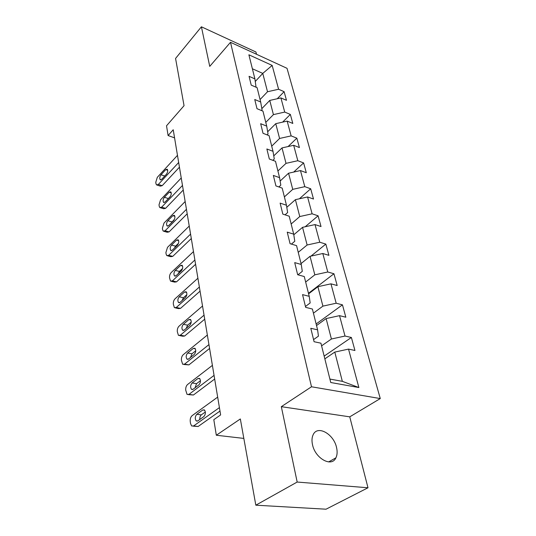 <?xml version="1.0" encoding="UTF-8"?>
<svg xmlns="http://www.w3.org/2000/svg" width="536" height="536" viewBox="0 0 536 536"><rect width="100%" height="100%" fill="white"/><g stroke="black" fill="none" stroke-linecap="round" stroke-linejoin="round"><path stroke-width="0.8" d="M312.495 444.646C315.135 458.454 331.73 467.627 335.905 457.831C337.278 454.997 337.486 451.54 336.541 447.466C333.707 433.879 317.446 424.834 313.158 434.73C311.872 437.423 311.651 440.733 312.495 444.646M256.51 54.27L255.927 51.992L201.409 26.8L175.567 58.444L184.049 105.686L166.529 125.793L168.096 135.548L174.575 137.873M380.272 398.57L287.021 68.313L230.5 42.297L311.503 386.778L380.272 398.57L349.753 416.841L281.326 406.677L297.179 482.045L367.991 487.773L349.753 416.841M367.991 487.773L326.042 509.2L255.826 505.187L240.336 418.964L216.316 435.239L243.826 438.415M297.179 482.045L255.826 505.187M256.047 87.207L254.908 78.892L249.066 76.333L251.223 85.13L257.099 87.663L260.677 101.994L254.747 99.508L256.992 108.687L262.968 111.146L266.707 126.107L260.67 123.702L263.022 133.29L269.092 135.668L272.998 151.306L266.868 148.981L269.32 159.011L275.497 161.303L279.578 177.657L273.347 175.426L275.919 185.925L282.191 188.116L286.472 205.241L280.127 203.117L282.82 214.119L289.206 216.196L293.695 234.145L287.242 232.148L290.07 243.692L296.562 245.635L301.265 264.476L294.706 262.613L297.674 274.734L304.281 276.543L309.225 296.334L302.545 294.619L305.667 307.369L312.394 309.017L317.593 329.834L310.793 328.293L314.083 341.72L320.93 343.187L330.759 382.516L358.879 387.541L342.343 381.337L334.786 352.085L324.843 358.852M254.908 78.892L248.885 54.793L272.167 65.426L278.586 89.251L284.12 91.676L277.246 98.745M358.879 387.541L348.527 349.103L354.946 350.477L351.388 337.486L345.017 336.039L339.529 315.657L345.834 317.205L342.45 304.837L336.179 303.229L330.96 283.832L337.171 285.527L333.948 273.749L327.771 271.993L322.799 253.508L328.91 255.337L325.834 244.101L319.757 242.225L315.014 224.584L321.024 226.54L318.089 215.807L312.113 213.81L307.577 196.967L313.5 199.03L310.692 188.773L304.803 186.669L300.468 170.562L306.297 172.726L303.617 162.917L297.822 160.72L293.674 145.303L299.41 147.554L296.844 138.154L291.135 135.876L287.162 121.109L292.81 123.441L290.351 114.429L284.73 112.078L280.918 97.921L286.485 100.312L284.12 91.676M216.316 435.239L213.81 419.681L220.631 414.911L173.222 129.752L168.096 135.548M260.677 101.994L262.05 109.92L261.461 110.53M261.829 108.641L269.755 100.433L273.42 114.617L265.769 122.376M280.918 97.921L269.755 100.433M284.73 112.078L273.42 114.617M266.707 126.107L268.027 133.92L267.069 134.878M267.665 131.769L275.759 123.669L279.584 138.462L271.712 146.161M287.162 121.109L275.759 123.669M291.135 135.876L279.584 138.462M272.998 151.306L274.278 158.978L272.871 160.324M273.762 155.882L282.023 147.909L286.016 163.353L277.916 170.984M293.674 145.303L282.023 147.909M297.822 160.72L286.016 163.353M279.578 177.657L280.804 185.168L278.867 186.957M280.134 181.041L288.562 173.215L292.736 189.355L284.388 196.9M300.468 170.562L288.562 173.215M304.803 186.669L292.736 189.355M286.472 205.241L287.631 212.564L285.052 214.842M286.8 207.311L295.403 199.667L299.765 216.544L291.155 223.994M307.577 196.967L295.403 199.667M312.113 213.81L299.765 216.544M293.695 234.145L294.787 241.267L291.423 244.094M293.788 234.781L302.552 227.338L307.115 245.006L298.237 252.335M315.014 224.584L302.552 227.338M319.757 242.225L307.115 245.006M301.265 264.476L302.291 271.357L297.962 274.814M301.051 263.591L310.036 256.315L314.826 274.834L305.654 282.03M322.799 253.508L310.036 256.315M327.771 271.993L314.826 274.834M309.225 296.334L310.163 302.94L305.453 306.498M308.602 293.829L317.888 286.693L322.913 306.13L313.433 313.158M330.96 283.832L317.888 286.693M336.179 303.229L322.913 306.13M317.593 329.834L318.438 336.139L313.567 339.603M316.521 325.54L326.129 318.578L331.409 339L321.593 345.841M339.529 315.657L326.129 318.578M345.017 336.039L331.409 339M348.527 349.103L334.786 352.085M281.326 406.677L311.503 386.778M201.409 26.8L209.737 66.384L230.5 42.297M329.895 379.073L342.343 381.337M255.344 81.392L262.767 73.398L252.376 68.762M260.067 99.555L267.511 91.75L262.767 73.398L272.167 65.426M278.586 89.251L267.511 91.75M351.388 337.486L324.159 356.112M342.45 304.837L316.133 323.972M333.948 273.749L308.475 293.326M325.834 244.101L311.001 256.101M318.089 215.807L305.185 226.755M310.692 188.773L299.403 198.776M303.617 162.917L293.695 172.069M296.844 138.154L288.087 146.549M290.351 114.429L282.606 122.134M219.418 407.615L193.596 425.946L191.68 425.979L190.541 423.574L190.246 421.524C190.039 418.938 190.655 416.988 192.096 415.668L217.67 397.122M193.221 426.16L198.112 426.495L219.988 411.072M197.791 420.907L196.223 420.928C194.803 418.75 194.997 416.539 196.806 414.301L202.802 409.966L204.424 409.94C205.858 412.137 205.656 414.362 203.827 416.606L197.791 420.907M199.801 419.474C199.667 417.437 200.163 415.909 201.308 414.891L205.362 411.983M214.058 375.394L188.987 394.355L187.071 394.436L185.744 390.262C185.543 387.783 186.146 385.866 187.553 384.526L212.39 365.371M188.478 394.643L193.422 395.012L214.668 379.053M193.06 389.283L191.499 389.35C190.173 387.293 190.38 385.17 192.123 382.972L197.952 378.496L199.573 378.423C200.906 380.493 200.692 382.63 198.923 384.835L193.06 389.283M195.037 387.783L196.545 383.669L200.457 380.681M208.94 344.608L184.572 364.138L182.655 364.266L181.429 360.346C181.242 357.968 181.831 356.092 183.198 354.725L207.352 335.034M183.949 364.493L188.927 364.889L209.583 348.454M188.545 359.04L186.977 359.147C185.744 357.204 185.965 355.154 187.64 352.996L193.308 348.393L194.923 348.279C196.169 350.236 195.941 352.299 194.24 354.457L188.545 359.04M190.508 357.458L191.982 353.787L195.747 350.752M204.049 315.175L180.351 335.194L178.441 335.382L177.302 331.69C177.121 329.406 177.697 327.563 179.031 326.176L202.528 306.016M179.62 335.61L182.709 336.213L184.625 336.032L204.712 319.188M184.216 330.089L182.655 330.236C181.51 328.394 181.738 326.417 183.352 324.3L188.866 319.577L190.474 319.423C191.633 321.272 191.392 323.262 189.757 325.392L184.216 330.089M186.2 328.407L187.62 325.178L191.205 322.129M199.365 287.008L176.297 307.463L174.401 307.697L173.342 304.22C173.175 302.016 173.738 300.214 175.038 298.813L197.905 278.231M175.48 307.932L178.595 308.609L180.505 308.381L200.055 291.162M180.069 302.338L178.522 302.532C177.443 300.79 177.684 298.874 179.238 296.79L184.605 291.973L186.206 291.772C187.292 293.527 187.044 295.45 185.469 297.54L180.069 302.338M182.093 300.542L183.433 297.748L186.823 294.72M194.876 260.014L172.411 280.851L170.528 281.139L169.544 277.862C169.383 275.739 169.939 273.97 171.205 272.556L193.483 251.605M171.513 281.373L174.649 282.124L176.545 281.842L195.593 264.302M176.089 275.725L174.555 275.96C173.543 274.305 173.791 272.449 175.292 270.405L180.525 265.494L182.113 265.253C183.124 266.921 182.87 268.784 181.349 270.841L176.089 275.725M178.193 273.775L179.413 271.43L182.595 268.469M190.575 234.132L168.686 255.31L166.81 255.639L166.126 254.138L165.899 252.543L167.52 247.331L189.235 226.065M167.708 255.873L170.87 256.697L172.746 256.362L191.305 238.54M172.27 250.185L170.75 250.453C169.805 248.878 170.059 247.083 171.507 245.066L176.605 240.081L178.18 239.8C179.125 241.388 178.87 243.19 177.396 245.213L172.27 250.185M174.488 248.034L175.56 246.158L178.488 243.317M186.448 209.295L165.101 230.761L163.246 231.143L162.616 229.743L162.395 228.209L163.983 223.097L185.155 201.543M164.063 231.371L167.232 232.256L169.095 231.88L187.198 213.804M168.606 225.636L167.091 225.951C166.207 224.45 166.468 222.708 167.869 220.725L172.847 215.673L174.401 215.345C175.292 216.859 175.024 218.608 173.604 220.598L168.606 225.636M170.991 223.237L174.481 219.224M182.481 185.436L161.658 207.157L159.815 207.586L159.232 206.28L159.018 204.806L160.579 199.781L181.242 177.986M160.566 207.807L163.741 208.752L165.584 208.33L183.245 190.039M165.075 202.039L163.581 202.394C162.75 200.96 163.011 199.265 164.371 197.315L169.229 192.203L170.763 191.834C171.6 193.282 171.332 194.983 169.959 196.94L165.075 202.039M167.755 199.238L170.495 196.21M178.669 162.502L158.341 184.438L156.519 184.913L155.976 183.694L155.775 182.28L157.303 177.336L177.476 155.34M157.202 185.128L160.378 186.133L162.207 185.664L179.446 167.185M161.684 179.332L160.204 179.721C159.42 178.354 159.688 176.706 161.001 174.783L165.745 169.624L167.266 169.222C168.049 170.595 167.781 172.25 166.448 174.187L161.684 179.332M198.112 426.495L193.596 425.946M196.806 414.301L201.308 414.891M202.802 409.966L204.712 410.228M193.422 395.012L188.987 394.355M192.123 382.972L196.545 383.669M197.952 378.496L199.921 378.811M188.927 364.889L184.572 364.138M187.64 352.996L191.982 353.787M193.308 348.393L195.325 348.769M184.625 336.032L180.351 335.194M183.352 324.3L187.62 325.178M188.866 319.577L190.917 320.012M180.505 308.381L176.297 307.463M179.238 296.79L183.433 297.748M184.605 291.973L186.669 292.448M176.545 281.842L172.411 280.851M175.292 270.405L179.413 271.43M180.525 265.494L182.588 266.017M172.746 256.362L168.686 255.31M171.507 245.066L175.56 246.158M176.605 240.081L178.655 240.644M169.095 231.88L165.101 230.761M167.869 220.725L171.855 221.87M172.847 215.673L174.87 216.269M165.584 208.33L161.658 207.157M164.371 197.315L168.291 198.514M169.229 192.203L171.225 192.826M162.207 185.664L158.341 184.438M161.001 174.783L164.766 176.002M165.745 169.624L167.708 170.274M328.628 461.925L335.905 457.831M196.223 420.928L197.476 421.088M191.499 389.35L192.638 389.525M186.977 359.147L188.022 359.334M182.655 330.236L183.614 330.431M178.522 302.532L179.393 302.726M174.555 275.96L175.346 276.154M170.75 250.453L171.466 250.647M167.091 225.951L167.755 226.138M163.581 202.394L164.184 202.575M160.204 179.721L160.753 179.895"/></g></svg>
